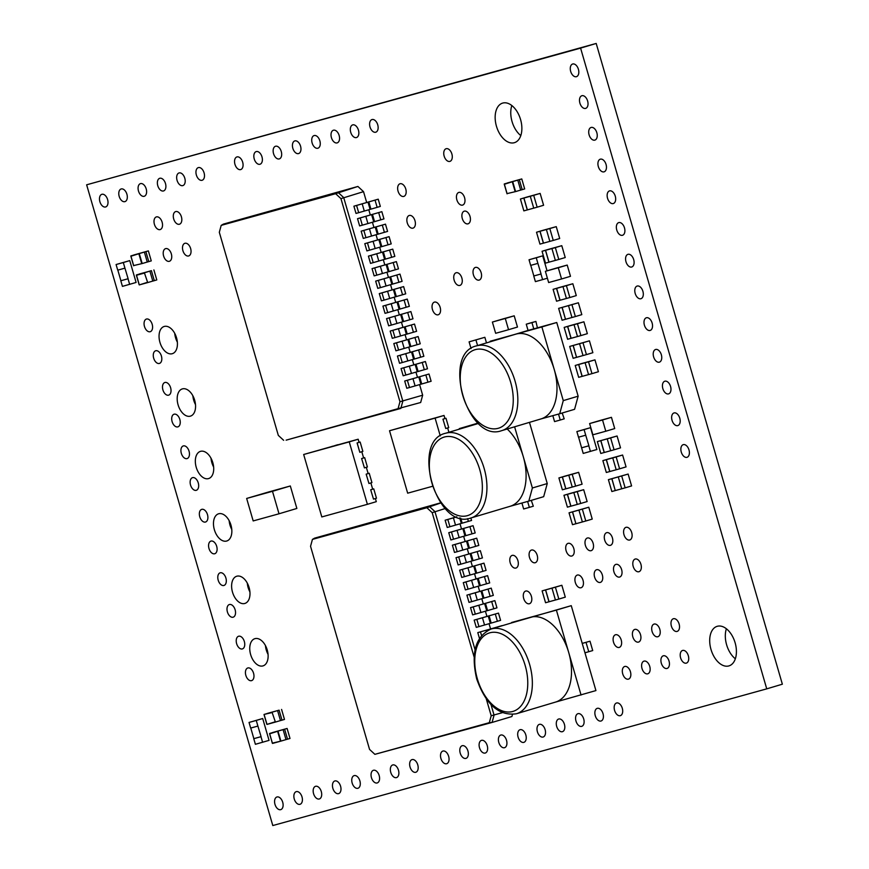 <?xml version="1.0" encoding="UTF-8"?>
<svg xmlns="http://www.w3.org/2000/svg" width="869" height="869" viewBox="0 0 869 869"><rect width="100%" height="100%" fill="white"/><g stroke="black" fill="none" stroke-linecap="round" stroke-linejoin="round"><path stroke-width="1.3" d="M515.415 334.272A44.221 26.798 73.4 0 1 515.73 334.174A44.221 26.798 73.4 0 1 516.045 334.087A44.221 26.798 73.4 0 1 554.205 369.401A44.221 26.798 73.4 0 1 541.029 418.912A44.221 26.798 73.4 0 1 540.714 418.999M555.552 702.076L516.392 713.775A44.221 26.798 73.4 0 0 529.569 664.253A44.221 26.798 73.4 0 0 491.094 629.037L530.253 617.338A44.221 26.798 73.4 0 1 530.568 617.251A44.221 26.798 73.4 0 1 568.728 652.565A44.221 26.798 73.4 0 1 555.552 702.076A44.221 26.798 73.4 0 1 555.237 702.174M507.203 429.014A44.221 26.798 73.4 0 1 523.312 456.768A44.221 26.798 73.4 0 1 510.136 506.29A44.221 26.798 73.4 0 1 509.821 506.377M144.471 326.451A6.604 4.008 73.4 0 1 146.437 319.053A6.604 4.008 73.4 0 1 152.184 324.311A6.604 4.008 73.4 0 1 150.218 331.708A6.604 4.008 73.4 0 1 144.471 326.451M153.683 358.169A6.604 4.008 73.4 0 1 155.66 350.772A6.604 4.008 73.4 0 1 161.406 356.029A6.604 4.008 73.4 0 1 159.44 363.427A6.604 4.008 73.4 0 1 153.683 358.169M162.905 389.888A6.604 4.008 73.4 0 1 164.871 382.49A6.604 4.008 73.4 0 1 170.617 387.748A6.604 4.008 73.4 0 1 168.651 395.156A6.604 4.008 73.4 0 1 162.905 389.888M208.984 548.491A6.604 4.008 73.4 0 1 210.95 541.094A6.604 4.008 73.4 0 1 216.696 546.351A6.604 4.008 73.4 0 1 214.73 553.749A6.604 4.008 73.4 0 1 208.984 548.491M218.195 580.21A6.604 4.008 73.4 0 1 220.161 572.812A6.604 4.008 73.4 0 1 225.907 578.07A6.604 4.008 73.4 0 1 223.941 585.467A6.604 4.008 73.4 0 1 218.195 580.21M227.406 611.928A6.604 4.008 73.4 0 1 229.383 604.531A6.604 4.008 73.4 0 1 235.13 609.788A6.604 4.008 73.4 0 1 233.164 617.186A6.604 4.008 73.4 0 1 227.406 611.928M236.629 643.647A6.604 4.008 73.4 0 1 238.595 636.249A6.604 4.008 73.4 0 1 244.341 641.507A6.604 4.008 73.4 0 1 242.375 648.915A6.604 4.008 73.4 0 1 236.629 643.647M245.84 675.365A6.604 4.008 73.4 0 1 247.806 667.968A6.604 4.008 73.4 0 1 253.563 673.236A6.604 4.008 73.4 0 1 251.586 680.633A6.604 4.008 73.4 0 1 245.84 675.365M199.761 516.773A6.604 4.008 73.4 0 1 201.727 509.364A6.604 4.008 73.4 0 1 207.485 514.633A6.604 4.008 73.4 0 1 205.508 522.03A6.604 4.008 73.4 0 1 199.761 516.773M190.55 485.043A6.604 4.008 73.4 0 1 192.516 477.646A6.604 4.008 73.4 0 1 198.262 482.914A6.604 4.008 73.4 0 1 196.296 490.312A6.604 4.008 73.4 0 1 190.55 485.043M181.328 453.325A6.604 4.008 73.4 0 1 183.305 445.927A6.604 4.008 73.4 0 1 189.051 451.196A6.604 4.008 73.4 0 1 187.085 458.593A6.604 4.008 73.4 0 1 181.328 453.325M172.116 421.606A6.604 4.008 73.4 0 1 174.082 414.209A6.604 4.008 73.4 0 1 179.84 419.477A6.604 4.008 73.4 0 1 177.863 426.875A6.604 4.008 73.4 0 1 172.116 421.606M537.4 731.763A6.604 4.008 73.4 0 1 539.367 724.366A6.604 4.008 73.4 0 1 545.113 729.623A6.604 4.008 73.4 0 1 543.147 737.021A6.604 4.008 73.4 0 1 537.4 731.763M331.426 137.628A6.604 4.008 73.4 0 1 333.403 130.231A6.604 4.008 73.4 0 1 339.149 135.488A6.604 4.008 73.4 0 1 337.183 142.885A6.604 4.008 73.4 0 1 331.426 137.628M518.098 737.097A6.604 4.008 73.4 0 1 520.075 729.699A6.604 4.008 73.4 0 1 525.821 734.968A6.604 4.008 73.4 0 1 523.855 742.365A6.604 4.008 73.4 0 1 518.098 737.097M498.806 742.441A6.604 4.008 73.4 0 1 500.772 735.044A6.604 4.008 73.4 0 1 506.518 740.301A6.604 4.008 73.4 0 1 504.552 747.698A6.604 4.008 73.4 0 1 498.806 742.441M479.514 747.785A6.604 4.008 73.4 0 1 481.48 740.377A6.604 4.008 73.4 0 1 487.227 745.645A6.604 4.008 73.4 0 1 485.26 753.043A6.604 4.008 73.4 0 1 479.514 747.785M460.212 753.119A6.604 4.008 73.4 0 1 462.189 745.721A6.604 4.008 73.4 0 1 467.935 750.99A6.604 4.008 73.4 0 1 465.969 758.387A6.604 4.008 73.4 0 1 460.212 753.119M154.41 224.311A6.604 4.008 73.4 0 1 156.377 216.913A6.604 4.008 73.4 0 1 162.123 222.182A6.604 4.008 73.4 0 1 160.157 229.579A6.604 4.008 73.4 0 1 154.41 224.311M182.914 250.696A6.604 4.008 73.4 0 1 184.891 243.298A6.604 4.008 73.4 0 1 190.637 248.556A6.604 4.008 73.4 0 1 188.671 255.953A6.604 4.008 73.4 0 1 182.914 250.696M173.702 218.977A6.604 4.008 73.4 0 1 175.668 211.58A6.604 4.008 73.4 0 1 181.415 216.837A6.604 4.008 73.4 0 1 179.448 224.235A6.604 4.008 73.4 0 1 173.702 218.977M163.622 256.04A6.604 4.008 73.4 0 1 165.588 248.632A6.604 4.008 73.4 0 1 171.334 253.9A6.604 4.008 73.4 0 1 169.368 261.297A6.604 4.008 73.4 0 1 163.622 256.04M556.692 726.419A6.604 4.008 73.4 0 1 558.658 719.021A6.604 4.008 73.4 0 1 564.405 724.29A6.604 4.008 73.4 0 1 562.439 731.687A6.604 4.008 73.4 0 1 556.692 726.419M614.579 710.407A6.604 4.008 73.4 0 1 616.545 702.999A6.604 4.008 73.4 0 1 622.291 708.268A6.604 4.008 73.4 0 1 620.325 715.665A6.604 4.008 73.4 0 1 614.579 710.407M254.248 158.984A6.604 4.008 73.4 0 1 256.214 151.586A6.604 4.008 73.4 0 1 261.971 156.855A6.604 4.008 73.4 0 1 259.994 164.252A6.604 4.008 73.4 0 1 254.248 158.984M234.956 164.328A6.604 4.008 73.4 0 1 236.922 156.931A6.604 4.008 73.4 0 1 242.668 162.188A6.604 4.008 73.4 0 1 240.702 169.585A6.604 4.008 73.4 0 1 234.956 164.328M196.361 175.006A6.604 4.008 73.4 0 1 198.338 167.608A6.604 4.008 73.4 0 1 204.085 172.866A6.604 4.008 73.4 0 1 202.119 180.274A6.604 4.008 73.4 0 1 196.361 175.006M177.07 180.35A6.604 4.008 73.4 0 1 179.036 172.953A6.604 4.008 73.4 0 1 184.793 178.21A6.604 4.008 73.4 0 1 182.816 185.608A6.604 4.008 73.4 0 1 177.07 180.35M157.778 185.684A6.604 4.008 73.4 0 1 159.744 178.286A6.604 4.008 73.4 0 1 165.49 183.555A6.604 4.008 73.4 0 1 163.524 190.952A6.604 4.008 73.4 0 1 157.778 185.684M138.486 191.028A6.604 4.008 73.4 0 1 140.452 183.631A6.604 4.008 73.4 0 1 146.198 188.888A6.604 4.008 73.4 0 1 144.232 196.285A6.604 4.008 73.4 0 1 138.486 191.028M350.728 132.284A6.604 4.008 73.4 0 1 352.695 124.886A6.604 4.008 73.4 0 1 358.441 130.154A6.604 4.008 73.4 0 1 356.475 137.552A6.604 4.008 73.4 0 1 350.728 132.284M370.02 126.95A6.604 4.008 73.4 0 1 371.986 119.553A6.604 4.008 73.4 0 1 377.733 124.81A6.604 4.008 73.4 0 1 375.766 132.207A6.604 4.008 73.4 0 1 370.02 126.95M595.276 715.741A6.604 4.008 73.4 0 1 597.253 708.344A6.604 4.008 73.4 0 1 602.999 713.601A6.604 4.008 73.4 0 1 601.033 721.009A6.604 4.008 73.4 0 1 595.276 715.741M119.183 196.361A6.604 4.008 73.4 0 1 121.149 188.964A6.604 4.008 73.4 0 1 126.907 194.232A6.604 4.008 73.4 0 1 124.93 201.63A6.604 4.008 73.4 0 1 119.183 196.361M99.892 201.706A6.604 4.008 73.4 0 1 101.858 194.308A6.604 4.008 73.4 0 1 107.604 199.566A6.604 4.008 73.4 0 1 105.638 206.963A6.604 4.008 73.4 0 1 99.892 201.706M575.984 721.085A6.604 4.008 73.4 0 1 577.95 713.688A6.604 4.008 73.4 0 1 583.707 718.945A6.604 4.008 73.4 0 1 581.73 726.343A6.604 4.008 73.4 0 1 575.984 721.085M440.92 758.463A6.604 4.008 73.4 0 1 442.886 751.066A6.604 4.008 73.4 0 1 448.643 756.323A6.604 4.008 73.4 0 1 446.666 763.721A6.604 4.008 73.4 0 1 440.92 758.463M410.049 767.001A6.604 4.008 73.4 0 1 412.015 759.604A6.604 4.008 73.4 0 1 417.772 764.872A6.604 4.008 73.4 0 1 415.795 772.269A6.604 4.008 73.4 0 1 410.049 767.001M390.757 772.345A6.604 4.008 73.4 0 1 392.723 764.948A6.604 4.008 73.4 0 1 398.469 770.206A6.604 4.008 73.4 0 1 396.503 777.603A6.604 4.008 73.4 0 1 390.757 772.345M371.454 777.679A6.604 4.008 73.4 0 1 373.431 770.282A6.604 4.008 73.4 0 1 379.177 775.55A6.604 4.008 73.4 0 1 377.211 782.947A6.604 4.008 73.4 0 1 371.454 777.679M352.162 783.023A6.604 4.008 73.4 0 1 354.128 775.626A6.604 4.008 73.4 0 1 359.885 780.883A6.604 4.008 73.4 0 1 357.909 788.281A6.604 4.008 73.4 0 1 352.162 783.023M332.87 788.368A6.604 4.008 73.4 0 1 334.837 780.959A6.604 4.008 73.4 0 1 340.583 786.228A6.604 4.008 73.4 0 1 338.617 793.625A6.604 4.008 73.4 0 1 332.87 788.368M313.579 793.701A6.604 4.008 73.4 0 1 315.545 786.304A6.604 4.008 73.4 0 1 321.291 791.572A6.604 4.008 73.4 0 1 319.325 798.969A6.604 4.008 73.4 0 1 313.579 793.701M294.276 799.045A6.604 4.008 73.4 0 1 296.253 791.648A6.604 4.008 73.4 0 1 301.999 796.906A6.604 4.008 73.4 0 1 300.033 804.303A6.604 4.008 73.4 0 1 294.276 799.045M274.984 804.379A6.604 4.008 73.4 0 1 276.95 796.982A6.604 4.008 73.4 0 1 282.707 802.25A6.604 4.008 73.4 0 1 280.73 809.647A6.604 4.008 73.4 0 1 274.984 804.379M312.134 142.972A6.604 4.008 73.4 0 1 314.1 135.564A6.604 4.008 73.4 0 1 319.857 140.832A6.604 4.008 73.4 0 1 317.88 148.23A6.604 4.008 73.4 0 1 312.134 142.972M292.842 148.306A6.604 4.008 73.4 0 1 294.808 140.908A6.604 4.008 73.4 0 1 300.555 146.177A6.604 4.008 73.4 0 1 298.588 153.574A6.604 4.008 73.4 0 1 292.842 148.306M273.55 153.65A6.604 4.008 73.4 0 1 275.516 146.253A6.604 4.008 73.4 0 1 281.263 151.51A6.604 4.008 73.4 0 1 279.297 158.908A6.604 4.008 73.4 0 1 273.55 153.65M589.117 134.858A6.604 4.008 73.4 0 1 591.083 127.461A6.604 4.008 73.4 0 1 596.84 132.718A6.604 4.008 73.4 0 1 594.863 140.115A6.604 4.008 73.4 0 1 589.117 134.858M598.328 166.576A6.604 4.008 73.4 0 1 600.305 159.179A6.604 4.008 73.4 0 1 606.051 164.437A6.604 4.008 73.4 0 1 604.085 171.834A6.604 4.008 73.4 0 1 598.328 166.576M607.55 198.295A6.604 4.008 73.4 0 1 609.517 190.898A6.604 4.008 73.4 0 1 615.263 196.155A6.604 4.008 73.4 0 1 613.297 203.552A6.604 4.008 73.4 0 1 607.55 198.295M661.32 663.199A6.604 4.008 73.4 0 1 663.286 655.802A6.604 4.008 73.4 0 1 669.032 661.059A6.604 4.008 73.4 0 1 667.066 668.457A6.604 4.008 73.4 0 1 661.32 663.199M671.389 626.136A6.604 4.008 73.4 0 1 673.366 618.739A6.604 4.008 73.4 0 1 679.113 623.996A6.604 4.008 73.4 0 1 677.147 631.405A6.604 4.008 73.4 0 1 671.389 626.136M680.612 657.855A6.604 4.008 73.4 0 1 682.578 650.457A6.604 4.008 73.4 0 1 688.324 655.726A6.604 4.008 73.4 0 1 686.358 663.123A6.604 4.008 73.4 0 1 680.612 657.855M633.208 566.447A6.604 4.008 73.4 0 1 635.174 559.049A6.604 4.008 73.4 0 1 640.931 564.318A6.604 4.008 73.4 0 1 638.954 571.715A6.604 4.008 73.4 0 1 633.208 566.447M613.514 642.158A6.604 4.008 73.4 0 1 615.48 634.761A6.604 4.008 73.4 0 1 621.226 640.019A6.604 4.008 73.4 0 1 619.26 647.416A6.604 4.008 73.4 0 1 613.514 642.158M622.725 673.877A6.604 4.008 73.4 0 1 624.692 666.48A6.604 4.008 73.4 0 1 630.438 671.737A6.604 4.008 73.4 0 1 628.472 679.134A6.604 4.008 73.4 0 1 622.725 673.877M632.806 636.814A6.604 4.008 73.4 0 1 634.772 629.417A6.604 4.008 73.4 0 1 640.518 634.685A6.604 4.008 73.4 0 1 638.552 642.082A6.604 4.008 73.4 0 1 632.806 636.814M642.017 668.533A6.604 4.008 73.4 0 1 643.994 661.135A6.604 4.008 73.4 0 1 649.74 666.404A6.604 4.008 73.4 0 1 647.774 673.801A6.604 4.008 73.4 0 1 642.017 668.533M652.098 631.481A6.604 4.008 73.4 0 1 654.064 624.083A6.604 4.008 73.4 0 1 659.821 629.341A6.604 4.008 73.4 0 1 657.844 636.738A6.604 4.008 73.4 0 1 652.098 631.481M625.984 261.732A6.604 4.008 73.4 0 1 627.95 254.335A6.604 4.008 73.4 0 1 633.697 259.603A6.604 4.008 73.4 0 1 631.73 267A6.604 4.008 73.4 0 1 625.984 261.732M635.196 293.45A6.604 4.008 73.4 0 1 637.162 286.053A6.604 4.008 73.4 0 1 642.908 291.321A6.604 4.008 73.4 0 1 640.942 298.719A6.604 4.008 73.4 0 1 635.196 293.45M644.407 325.169A6.604 4.008 73.4 0 1 646.384 317.772A6.604 4.008 73.4 0 1 652.13 323.04A6.604 4.008 73.4 0 1 650.164 330.437A6.604 4.008 73.4 0 1 644.407 325.169M653.629 356.898A6.604 4.008 73.4 0 1 655.595 349.49A6.604 4.008 73.4 0 1 661.342 354.758A6.604 4.008 73.4 0 1 659.375 362.156A6.604 4.008 73.4 0 1 653.629 356.898M511.83 105.551A20.65 12.514 -106.6 0 0 512.058 121.573A20.65 12.514 -106.6 0 0 520.803 135.575M496.449 126.233A20.65 12.514 73.4 0 1 502.608 103.107A20.65 12.514 73.4 0 1 520.574 119.553A20.65 12.514 73.4 0 1 514.415 142.679A20.65 12.514 73.4 0 1 496.449 126.233M579.905 103.139A6.604 4.008 73.4 0 1 581.872 95.731A6.604 4.008 73.4 0 1 587.618 101A6.604 4.008 73.4 0 1 585.652 108.397A6.604 4.008 73.4 0 1 579.905 103.139M570.683 71.41A6.604 4.008 73.4 0 1 572.66 64.013A6.604 4.008 73.4 0 1 578.406 69.281A6.604 4.008 73.4 0 1 576.44 76.678A6.604 4.008 73.4 0 1 570.683 71.41M662.841 388.617A6.604 4.008 73.4 0 1 664.807 381.219A6.604 4.008 73.4 0 1 670.564 386.477A6.604 4.008 73.4 0 1 668.587 393.874A6.604 4.008 73.4 0 1 662.841 388.617M672.052 420.335A6.604 4.008 73.4 0 1 674.029 412.938A6.604 4.008 73.4 0 1 679.775 418.195A6.604 4.008 73.4 0 1 677.809 425.593A6.604 4.008 73.4 0 1 672.052 420.335M681.274 452.054A6.604 4.008 73.4 0 1 683.24 444.656A6.604 4.008 73.4 0 1 688.987 449.914A6.604 4.008 73.4 0 1 687.021 457.311A6.604 4.008 73.4 0 1 681.274 452.054M616.762 230.013A6.604 4.008 73.4 0 1 618.728 222.616A6.604 4.008 73.4 0 1 624.485 227.874A6.604 4.008 73.4 0 1 622.508 235.282A6.604 4.008 73.4 0 1 616.762 230.013M229.155 520.672A14.208 8.603 -106.6 0 0 229.97 525.039A14.208 8.603 -106.6 0 0 231.773 529.471M214.361 529.699A14.208 8.603 73.4 0 1 218.597 513.796A14.208 8.603 73.4 0 1 230.958 525.104A14.208 8.603 73.4 0 1 226.722 541.018A14.208 8.603 73.4 0 1 214.361 529.699M211.004 458.235A14.208 8.603 -106.6 0 0 211.83 462.601A14.208 8.603 -106.6 0 0 213.633 467.033M196.22 467.261A14.208 8.603 73.4 0 1 200.457 451.359A14.208 8.603 73.4 0 1 212.818 462.666A14.208 8.603 73.4 0 1 208.582 478.58A14.208 8.603 73.4 0 1 196.22 467.261M174.723 333.359A14.208 8.603 -106.6 0 0 175.549 337.715A14.208 8.603 -106.6 0 0 177.352 342.147M159.939 342.375A14.208 8.603 73.4 0 1 164.176 326.472A14.208 8.603 73.4 0 1 176.537 337.791A14.208 8.603 73.4 0 1 172.301 353.694A14.208 8.603 73.4 0 1 159.939 342.375M192.864 395.797A14.208 8.603 -106.6 0 0 193.689 400.164A14.208 8.603 -106.6 0 0 195.492 404.596M178.08 404.824A14.208 8.603 73.4 0 1 182.316 388.91A14.208 8.603 73.4 0 1 194.678 400.229A14.208 8.603 73.4 0 1 190.441 416.132A14.208 8.603 73.4 0 1 178.08 404.824M247.296 583.121A14.208 8.603 -106.6 0 0 248.11 587.477A14.208 8.603 -106.6 0 0 249.914 591.908M232.501 592.137A14.208 8.603 73.4 0 1 236.737 576.234A14.208 8.603 73.4 0 1 249.099 587.553A14.208 8.603 73.4 0 1 244.862 603.455A14.208 8.603 73.4 0 1 232.501 592.137M265.436 645.558A14.208 8.603 -106.6 0 0 266.251 649.925A14.208 8.603 -106.6 0 0 268.054 654.357M250.641 654.585A14.208 8.603 73.4 0 1 254.878 638.672A14.208 8.603 73.4 0 1 267.239 649.99A14.208 8.603 73.4 0 1 263.003 665.893A14.208 8.603 73.4 0 1 250.641 654.585M510.201 562.797A6.604 4.008 73.4 0 1 512.167 555.4A6.604 4.008 73.4 0 1 517.913 560.657A6.604 4.008 73.4 0 1 515.947 568.054A6.604 4.008 73.4 0 1 510.201 562.797M529.493 557.453A6.604 4.008 73.4 0 1 531.459 550.055A6.604 4.008 73.4 0 1 537.205 555.324A6.604 4.008 73.4 0 1 535.239 562.721A6.604 4.008 73.4 0 1 529.493 557.453M523.692 598.469A6.604 4.008 73.4 0 1 525.658 591.072A6.604 4.008 73.4 0 1 531.404 596.34A6.604 4.008 73.4 0 1 529.438 603.738A6.604 4.008 73.4 0 1 523.692 598.469M432.447 309.516A6.604 4.008 73.4 0 1 434.413 302.119A6.604 4.008 73.4 0 1 440.159 307.387A6.604 4.008 73.4 0 1 438.193 314.784A6.604 4.008 73.4 0 1 432.447 309.516M407.268 222.877A6.604 4.008 73.4 0 1 409.234 215.479A6.604 4.008 73.4 0 1 414.991 220.737A6.604 4.008 73.4 0 1 413.014 228.134A6.604 4.008 73.4 0 1 407.268 222.877M398.056 191.158A6.604 4.008 73.4 0 1 400.022 183.761A6.604 4.008 73.4 0 1 405.769 189.018A6.604 4.008 73.4 0 1 403.803 196.416A6.604 4.008 73.4 0 1 398.056 191.158M623.996 534.728A6.604 4.008 73.4 0 1 625.962 527.331A6.604 4.008 73.4 0 1 631.709 532.599A6.604 4.008 73.4 0 1 629.743 539.997A6.604 4.008 73.4 0 1 623.996 534.728M613.916 571.791A6.604 4.008 73.4 0 1 615.882 564.394A6.604 4.008 73.4 0 1 621.628 569.651A6.604 4.008 73.4 0 1 619.662 577.049A6.604 4.008 73.4 0 1 613.916 571.791M604.694 540.073A6.604 4.008 73.4 0 1 606.671 532.675A6.604 4.008 73.4 0 1 612.417 537.933A6.604 4.008 73.4 0 1 610.451 545.33A6.604 4.008 73.4 0 1 604.694 540.073M575.321 582.469A6.604 4.008 73.4 0 1 577.288 575.072A6.604 4.008 73.4 0 1 583.045 580.34A6.604 4.008 73.4 0 1 581.068 587.737A6.604 4.008 73.4 0 1 575.321 582.469M585.402 545.406A6.604 4.008 73.4 0 1 587.368 538.009A6.604 4.008 73.4 0 1 593.125 543.277A6.604 4.008 73.4 0 1 591.148 550.674A6.604 4.008 73.4 0 1 585.402 545.406M594.613 577.135A6.604 4.008 73.4 0 1 596.59 569.727A6.604 4.008 73.4 0 1 602.336 574.996A6.604 4.008 73.4 0 1 600.37 582.393A6.604 4.008 73.4 0 1 594.613 577.135M454.139 280.155A6.604 4.008 73.4 0 1 456.106 272.757A6.604 4.008 73.4 0 1 461.863 278.026A6.604 4.008 73.4 0 1 459.886 285.423A6.604 4.008 73.4 0 1 454.139 280.155M473.431 274.821A6.604 4.008 73.4 0 1 475.408 267.424A6.604 4.008 73.4 0 1 481.154 272.681A6.604 4.008 73.4 0 1 479.188 280.079A6.604 4.008 73.4 0 1 473.431 274.821M456.855 199.827A6.604 4.008 73.4 0 1 458.832 192.429A6.604 4.008 73.4 0 1 464.578 197.697A6.604 4.008 73.4 0 1 462.612 205.095A6.604 4.008 73.4 0 1 456.855 199.827M462.297 218.564A6.604 4.008 73.4 0 1 464.274 211.167A6.604 4.008 73.4 0 1 470.02 216.424A6.604 4.008 73.4 0 1 468.054 223.822A6.604 4.008 73.4 0 1 462.297 218.564M444.157 156.127A6.604 4.008 73.4 0 1 446.134 148.718A6.604 4.008 73.4 0 1 451.88 153.987A6.604 4.008 73.4 0 1 449.914 161.384A6.604 4.008 73.4 0 1 444.157 156.127M566.11 550.75A6.604 4.008 73.4 0 1 568.076 543.353A6.604 4.008 73.4 0 1 573.822 548.611A6.604 4.008 73.4 0 1 571.856 556.019A6.604 4.008 73.4 0 1 566.11 550.75M726.386 628.765A20.65 12.514 -106.6 0 0 726.614 644.787A20.65 12.514 -106.6 0 0 735.348 658.789M710.994 649.447A20.65 12.514 73.4 0 1 717.153 626.332A20.65 12.514 73.4 0 1 735.12 642.778A20.65 12.514 73.4 0 1 728.961 665.893A20.65 12.514 73.4 0 1 710.994 649.447M384.087 300.109L405.725 293.841L403.629 286.596L379.297 293.603L381.404 300.848L384.087 300.109L381.98 292.864L379.297 293.603M380.459 287.617L402.097 281.35L400.001 274.104L375.669 281.121L377.776 288.367L380.459 287.617L378.352 280.372L375.669 281.121M376.831 275.136L398.469 268.869L396.373 261.623L372.041 268.63L374.148 275.875L376.831 275.136L374.724 267.891L372.041 268.63M373.203 262.644L394.841 256.377L392.745 249.131L368.413 256.138L370.52 263.383L373.203 262.644L371.096 255.399L368.413 256.138M369.575 250.153L391.213 243.885L389.106 236.65L364.784 243.657L366.892 250.902L369.575 250.153L367.468 242.918L364.784 243.657M365.947 237.672L387.585 231.404L385.478 224.159L361.156 231.165L363.264 238.41L365.947 237.672L363.839 230.426L361.156 231.165M362.319 225.18L383.957 218.912L381.849 211.667L357.528 218.673L359.636 225.918L362.319 225.18L360.211 217.934L357.528 218.673M358.691 212.688L380.329 206.42L378.221 199.186L353.9 206.192L356.008 213.437L358.691 212.688L356.583 205.453L353.9 206.192M387.715 312.601L409.353 306.333L407.257 299.088L382.925 306.094L385.032 313.34L387.715 312.601L385.608 305.356L382.925 306.094M391.343 325.082L412.981 318.814L410.885 311.569L386.553 318.586L388.66 325.832L391.343 325.082L389.236 317.837L386.553 318.586M394.971 337.574L416.609 331.306L414.513 324.061L390.181 331.067L392.288 338.313L394.971 337.574L392.864 330.329L390.181 331.067M398.599 350.066L420.238 343.798L418.141 336.553L393.809 343.559L395.916 350.804L398.599 350.066L396.492 342.82L393.809 343.559M402.228 362.547L423.866 356.279L421.769 349.034L397.437 356.051L399.544 363.285L402.228 362.547L400.12 355.302L397.437 356.051M405.856 375.039L427.494 368.771L425.397 361.526L401.065 368.532L403.173 375.777L405.856 375.039L403.748 367.793L401.065 368.532M409.484 387.531L431.122 381.263L429.025 374.018L404.693 381.024L406.801 388.269L409.484 387.531L407.376 380.285L404.693 381.024M475.321 614.133L496.959 607.865L494.852 600.62L470.531 607.637L472.638 614.872L475.321 614.133L473.214 606.888L470.531 607.637M471.693 601.652L493.331 595.384L491.224 588.139L466.903 595.146L469.01 602.391L471.693 601.652L469.586 594.407L466.903 595.146M468.065 589.16L489.703 582.893L487.596 575.647L463.275 582.654L465.382 589.899L468.065 589.16L465.958 581.915L463.275 582.654M464.437 576.668L486.075 570.401L483.968 563.155L459.647 570.173L461.754 577.407L464.437 576.668L462.33 569.423L459.647 570.173M460.809 564.187L482.447 557.92L480.34 550.674L456.019 557.681L458.126 564.926L460.809 564.187L458.702 556.942L456.019 557.681M457.181 551.696L478.819 545.428L476.712 538.183L452.391 545.189L454.498 552.434L457.181 551.696L455.074 544.45L452.391 545.189M453.553 539.204L475.191 532.936L473.084 525.691L448.762 532.708L450.87 539.953L453.553 539.204L451.445 531.958L448.762 532.708M456.736 516.816L445.134 520.216L447.817 519.477L449.925 526.723L471.563 520.455L470.857 518.011M478.949 626.625L500.587 620.357L498.48 613.112L474.159 620.118L476.266 627.364L478.949 626.625L476.842 619.38L474.159 620.118M502.152 625.734L477.787 632.61L479.46 638.367M556.584 268.01L567.218 265.067L570.488 276.309L561.559 278.971L558.3 267.739L567.218 265.067M558.3 267.739L545.384 271.313L556.432 268.054M503.173 318.869L492.375 322.051L495.645 333.294L506.279 330.361M503.575 318.749L514.209 315.816L517.479 327.059L506.279 330.35M600.816 420.27L611.45 417.326L614.72 428.569L605.791 431.23L602.532 419.988L611.45 417.326M602.532 419.988L589.616 423.561L600.664 420.314M471.052 348.578L469.097 341.854L484.859 337.302L486.488 342.907M268.293 492.071L290.322 485.977L296.861 508.452L279.014 513.785L272.486 491.3L290.322 485.977M272.486 491.3L246.655 498.448L268.141 492.115M582.219 643.375L589.997 641.203L582.23 643.44L571.259 605.66L511.45 622.954M555.389 702.13L595.928 690.583L584.956 652.804L592.723 650.566L589.997 641.203M148.36 250.902L133.728 255.008L148.36 250.902L151.26 260.896L146.589 262.242M153.889 269.933L156.789 279.927L154.313 280.665L151.412 270.672L139.257 274.039L151.412 270.672M287.107 728.461L272.464 732.567L287.107 728.461L290.007 738.454L285.336 739.801M281.578 709.43L284.478 719.423L282.001 720.162L279.09 710.169L266.935 713.536L279.09 710.169M521.78 178.938L507.138 183.044L521.78 178.938L524.68 188.931L520.01 190.278M766.74 688.856L580.59 48.11L86.639 184.804L272.801 825.55L766.74 688.856L782.361 684.196L596.199 43.45L86.639 184.804M530.286 196.275L523.92 198.034L527.374 209.896L523.855 210.874L520.412 199.012L526.853 197.078L540.149 193.407L543.592 205.269L537.151 207.191L533.729 208.136L530.286 196.275L533.696 195.329L537.151 207.191M569.043 512.829L572.465 511.884L575.908 523.746L572.497 524.691L569.043 512.829L588.78 507.224L592.234 519.086L585.793 521.009L582.371 521.954L578.928 510.092L588.78 507.224M573.833 492.56L567.468 494.32L570.922 506.182L567.403 507.159L563.948 495.287L570.401 493.364L583.686 489.692L587.14 501.554L580.698 503.477L577.277 504.422L573.833 492.56L577.244 491.615L580.698 503.477M551.989 588.139L545.623 589.899L549.078 601.761L545.558 602.738L542.115 590.877L561.852 585.271L565.295 597.133L558.854 599.067L555.432 600.012L551.989 588.139L555.4 587.194L558.854 599.067M568.782 475.202L562.428 476.962L565.871 488.823L562.362 489.801L558.908 477.939L565.35 476.006L578.645 472.334L582.1 484.196L575.647 486.119L572.236 487.064L568.782 475.202L572.204 474.257L575.647 486.119M612.743 457.898L606.388 459.647L609.832 471.519L606.323 472.486L602.869 460.624L609.31 458.702L622.606 455.03L626.06 466.892L619.608 468.815L616.197 469.76L612.743 457.898L616.164 456.953L619.608 468.815M607.214 438.867L600.859 440.616L604.303 452.488L600.794 453.455L597.34 441.593L617.077 435.988L620.531 447.861L614.079 449.784L610.668 450.729L607.214 438.867L610.635 437.922L614.079 449.784M608.398 479.655L611.819 478.71L615.263 490.572L611.852 491.528L608.398 479.655L628.135 474.061L631.589 485.923L625.137 487.846L621.726 488.791L618.272 476.929L628.135 474.061M576.875 431.578L584.087 429.59L585.717 435.206L578.504 437.205L576.875 431.578L590.529 427.667L596.884 449.512L583.218 453.433L581.589 447.817L588.802 445.819L590.431 451.445M249.045 722.443L256.257 720.444L257.897 726.071L250.674 728.07L249.045 722.443L262.699 718.522L269.053 740.377L255.388 744.298L253.759 738.683L260.972 736.684L262.612 742.3M569.695 346.438L573.116 345.493L576.56 357.355L573.138 358.3L569.695 346.438L589.432 340.833L592.875 352.695L586.434 354.617L583.023 355.562L579.569 343.7L589.432 340.833M574.04 324.669L567.685 326.429L571.129 338.291L567.609 339.268L564.166 327.407L570.607 325.484L583.903 321.802L587.346 333.663L580.905 335.586L577.494 336.531L574.04 324.669L577.461 323.724L580.905 335.586M585.098 362.731L578.743 364.491L582.187 376.353L578.667 377.331L575.224 365.469L581.665 363.546L594.961 359.864L598.404 371.726L591.963 373.648L588.552 374.604L585.098 362.731L588.519 361.786L591.963 373.648M546.395 229.514L540.04 231.273L543.483 243.135L539.964 244.113L536.521 232.24L542.962 230.318L556.258 226.646L559.701 238.508L553.26 240.431L549.838 241.376L546.395 229.514L549.816 228.569L553.26 240.431M562.982 286.607L556.627 288.367L560.071 300.229L556.551 301.206L553.108 289.344L559.549 287.422L572.845 283.739L576.288 295.601L569.847 297.524L566.436 298.469L562.982 286.607L566.403 285.662L569.847 297.524M551.924 248.545L545.569 250.305L549.012 262.166L545.493 263.144L542.05 251.271L548.491 249.349L561.787 245.677L565.23 257.539L558.789 259.462L555.367 260.407L551.924 248.545L555.345 247.6L558.789 259.462M558.637 308.376L562.058 307.43L565.502 319.292L562.08 320.237L558.637 308.376L578.374 302.77L581.817 314.632L575.376 316.555L571.965 317.5L568.511 305.638L578.374 302.77M529.036 259.766L536.249 257.767L537.889 263.383L530.666 265.382L529.036 259.766L542.701 255.844L547.046 270.813M116.088 264.534L123.311 262.536L124.94 268.152L117.728 270.15L116.088 264.534L129.753 260.613L136.096 282.458L122.442 286.379L120.802 280.763L128.025 278.764L129.655 284.391M527.624 501.446L529.351 507.387L533.316 506.203L531.285 500.381M558.517 414.078L560.244 420.02L564.209 418.836L562.189 413.003M537.422 327.841L535.912 321.432L530.22 323.007L526.256 324.191L528.07 330.437L490.366 341.745M337.802 444.863L358.169 439.225L359.071 442.343L360.146 442.028L357.17 442.918L359.809 452.304L357.094 442.94L359.071 442.343M359.885 452.282L362.862 451.391L360.146 442.028M364.426 467.891L361.623 458.55L364.426 467.891L367.402 467.001L364.676 457.637L363.6 457.93M368.956 483.501L366.164 474.159L368.956 483.501L371.932 482.61L369.216 473.247L368.141 473.54L366.327 467.316M373.496 499.11L370.694 489.768L373.496 499.11L376.473 498.219L373.746 488.856L372.671 489.149M445.754 428.515L442.951 419.173L445.754 428.515L448.73 427.635L446.003 418.261L444.928 418.565L444.026 415.458L420.683 421.965M423.659 421.096L417.793 422.627M440.626 502.836L314.611 538.139L429.319 506.399L434.934 511.591L475.05 649.697M490.55 628.863L489.03 623.67M486.922 616.382L485.402 611.179M483.294 603.89L481.774 598.687M479.666 591.398L478.146 586.206M476.038 578.917L474.517 573.714M472.399 566.425L470.889 561.222M468.771 553.933L467.261 548.741M465.143 541.452L463.633 536.249M461.515 528.96L460.005 523.757M512.46 714.492L511.906 716.523L492.082 722.443L374.876 754.335L489.312 722.671L491.191 715.752L486.325 699.034M366.664 202.444L363.524 191.647L357.909 186.455L223.376 224.115L338.084 192.375L343.7 197.567L402.836 401.12L400.848 408.419L286.14 440.159L398.078 408.647L399.957 401.728L340.952 198.632L335.63 193.7L221.193 225.375L219.314 232.284L278.319 435.391L283.642 440.311M398.078 408.647L420.672 402.499L422.66 395.199L419.575 384.565M417.457 377.276L415.947 372.084M413.829 364.795L412.319 359.592M410.201 352.303L408.691 347.1M406.573 339.812L405.063 334.619M402.944 327.331L401.435 322.127M399.316 314.839L397.806 309.636M395.688 302.347L394.178 297.155M392.06 289.866L390.55 284.663M388.432 277.374L386.922 272.171M384.804 264.882L383.294 259.69M381.176 252.401L379.666 247.198M377.548 239.909L376.038 234.706M373.92 227.417L372.41 222.225M370.292 214.936L368.782 209.733M580.59 48.11L596.199 43.45M533.696 195.329L540.149 193.407M520.412 199.012L523.822 198.056L527.277 209.929M527.374 209.896L533.729 208.136M578.928 510.092L572.562 511.852L575.908 523.746M576.017 523.714L582.371 521.954M582.339 509.147L585.793 521.009M577.244 491.615L583.686 489.692M563.948 495.287L567.37 494.342L570.814 506.203M570.922 506.182L577.277 504.422M555.4 587.194L561.852 585.271M542.115 590.877L545.526 589.932L548.98 601.793M549.078 601.761L555.432 600.001M572.204 474.257L578.645 472.334M558.908 477.939L562.33 476.983L565.773 488.856M565.871 488.823L572.236 487.064M616.164 456.953L622.606 455.03M602.869 460.624L606.29 459.679L609.734 471.541M609.832 471.519L616.197 469.76M610.635 437.922L617.077 435.988M597.34 441.593L600.761 440.648L604.205 452.51M604.303 452.488L610.668 450.729M618.272 476.929L611.917 478.689L615.263 490.572M615.361 490.55L621.726 488.791M621.693 475.984L625.137 487.846M584.087 429.59L590.529 427.667M578.602 437.172L581.589 447.817M581.687 447.785L588.9 445.786L585.717 435.206M250.772 728.037L253.857 738.65L260.972 736.684M256.257 720.444L262.699 718.522M261.08 736.651L257.897 726.071M579.569 343.7L573.214 345.46L576.56 357.355M576.658 357.322L583.023 355.562M582.99 342.755L586.434 354.617M577.461 323.724L583.903 321.802M564.166 327.407L567.587 326.462L571.031 338.323M571.129 338.291L577.483 336.531M588.519 361.786L594.961 359.864M575.224 365.469L578.645 364.524L582.089 376.386M582.187 376.353L588.552 374.593M549.816 228.569L556.258 226.646M536.521 232.24L539.942 231.295L543.386 243.157M543.483 243.135L549.838 241.376M566.403 285.662L572.845 283.739M553.108 289.344L556.529 288.399L559.973 300.261M560.071 300.229L566.425 298.469M555.345 247.6L561.787 245.677M542.05 251.271L545.471 250.326L548.915 262.199M549.012 262.166L555.367 260.407M568.511 305.638L562.156 307.398L565.502 319.292M565.6 319.26L571.954 317.5M571.932 304.693L575.376 316.555M533.751 275.994L540.974 273.996L542.604 279.622L535.391 281.621L533.751 275.994L540.974 273.996M542.604 279.622L547.383 278.189M536.249 257.767L542.701 255.844M541.072 273.974L537.889 263.383M530.763 265.349L533.848 275.962M117.826 270.118L120.91 280.73L128.025 278.764M123.311 262.536L129.753 260.613M128.123 278.743L124.94 268.152M519.293 179.677L522.204 189.67M517.783 180.111L504.313 183.935L507.061 193.613L515.578 191.593L507.061 193.613L515.599 191.582L512.688 181.621L517.783 180.111L520.672 190.072L515.61 191.582M512.71 181.621L504.346 184.271L512.71 181.621M279.807 720.77L282.001 720.162M272.16 712.547L275.408 722.074L267.011 724.398L275.397 722.074L272.16 712.547L264.089 714.437L277.58 710.603L264.111 714.427M277.58 710.603L280.47 720.564L275.408 722.074M274.876 721.889L266.989 724.398L264.089 714.437M284.619 729.2L287.53 739.193M269.618 733.469L283.109 729.634L285.999 739.606L280.937 741.105M283.109 729.634L269.64 733.469M272.54 743.429L280.904 741.116L272.388 743.136L269.683 733.794L278.015 731.155L280.904 741.116L272.54 743.429M152.118 281.274L154.313 280.665M144.471 273.051L147.687 282.588L139.301 284.902L147.719 282.577L144.471 273.051L136.466 275.267L149.892 271.106L136.433 274.93L139.301 284.902L147.187 282.392M149.892 271.106L152.792 281.067L147.719 282.577M145.883 251.641L148.784 261.634M144.363 252.075L130.904 255.899L133.652 265.577L142.158 263.557L133.652 265.577L142.19 263.546L139.268 253.585L144.363 252.075L147.263 262.036L142.19 263.546M139.29 253.585L130.937 256.236L139.268 253.585M478.406 423.322L459.462 429.123M509.973 506.334L528.808 501.12L532.382 487.987L514.6 426.798M478.135 423.073L459.321 428.602M528.808 501.12L543.679 496.677L547.253 483.555L529.471 422.367M532.382 487.987L547.253 483.555M521.921 503.021L523.649 508.973L529.351 507.387M581.057 695.026L556.388 610.103L511.569 622.508M584.956 652.804L582.23 643.44M556.388 610.103L571.259 605.66M588.758 651.75L586.032 642.387M540.876 418.956L559.712 413.753L563.275 400.62L541.876 326.94L490.214 341.235M541.876 326.94L556.747 322.497L528.07 330.437M559.712 413.753L574.583 409.31L578.146 396.177L556.747 322.497M563.275 400.62L578.146 396.177M535.912 321.432L531.947 322.616L533.762 328.851M531.947 322.616L526.256 324.191M552.825 415.654L554.552 421.595L560.244 420.02M246.655 498.448L253.183 520.933L279.014 513.785M469.097 341.854L484.859 337.302M477.57 345.569L475.93 339.964M589.616 423.561L592.886 434.804L605.791 431.23M508.55 329.72L505.291 318.478L492.375 322.051M505.291 318.478L514.209 315.816M545.384 271.313L548.643 282.544L559.288 279.612M559.278 279.601L561.559 278.971M303.672 454.498L321.812 516.936L367.391 504.324L349.251 441.887L303.672 454.498L331.958 446.47M370.867 482.936L372.682 489.171L370.694 489.768M361.797 451.706L363.611 457.952L361.623 458.55M375.397 498.545L376.31 501.663L367.391 504.324M366.164 474.159L368.141 473.562M349.251 441.887L358.169 439.225M334.815 445.721L331.936 446.394M373.746 488.856L370.77 489.747M369.216 473.247L366.24 474.137M364.676 457.637L361.7 458.528M337.759 444.711L334.782 445.601M447.654 427.95L448.915 432.273M440.268 435.869L435.108 418.119L389.529 430.742L417.826 422.714M442.951 419.173L444.939 418.586M435.108 418.119L444.026 415.458M389.529 430.742L407.67 493.179L432.295 486.358M423.616 420.954L420.65 421.834M446.003 418.261L443.027 419.151M445.134 520.216L447.242 527.461L449.925 526.723M445.265 508.506L432.186 512.656L426.864 507.724L312.427 539.399L310.548 546.319L369.553 749.415L374.876 754.335M491.018 704.64L494.07 715.154L492.082 722.443L489.312 722.671M502.325 712.689L491.191 715.752M440.735 502.988L426.864 507.724M474.083 656.877L432.186 512.656M473.214 606.888L494.852 600.62M493.788 608.811L491.68 601.576M469.586 594.407L491.224 588.139M465.958 581.915L487.596 575.647M462.33 569.423L483.968 563.155M458.702 556.942L480.34 550.674M455.074 544.45L476.712 538.183M451.445 531.958L473.084 525.691M447.817 519.477L456.801 516.849M476.842 619.38L498.48 613.112M486.358 631.22L486.075 630.253L477.787 632.61M486.075 630.253L502.108 625.604M480.47 631.872L481.524 635.511M490.159 596.33L488.052 589.084M486.531 583.838L484.424 576.592M482.903 571.346L480.796 564.111M479.275 558.865L477.168 551.619M475.647 546.373L473.54 539.128M472.019 533.881L469.912 526.647M468.391 521.4L467.598 518.652M497.416 621.302L495.308 614.057M312.427 539.399L314.611 538.139M363.524 191.647L340.952 198.632M422.66 395.199L399.957 401.728M357.909 186.455L335.63 193.7M381.98 292.864L403.629 286.596M402.553 294.787L400.446 287.541M378.352 280.372L400.001 274.104M374.724 267.891L396.373 261.623M371.096 255.399L392.745 249.131M367.468 242.918L389.106 236.65M363.839 230.426L385.478 224.159M360.211 217.934L381.849 211.667M356.583 205.453L378.221 199.186M385.608 305.356L407.257 299.088M389.236 317.837L410.885 311.569M392.864 330.329L414.513 324.061M396.492 342.82L418.141 336.553M400.12 355.302L421.769 349.034M403.748 367.793L425.397 361.526M407.376 380.285L429.025 374.018M398.925 282.295L396.818 275.06M395.297 269.814L393.19 262.568M391.669 257.322L389.562 250.076M388.041 244.841L385.934 237.595M384.413 232.349L382.306 225.104M380.785 219.857L378.678 212.612M377.157 207.376L375.05 200.131M406.181 307.278L404.085 300.033M409.81 319.759L407.713 312.525M413.438 332.251L411.341 325.006M417.066 344.743L414.969 337.498M420.694 357.224L418.597 349.99M424.322 369.716L422.225 362.471M427.95 382.208L425.853 374.963M221.193 225.375L223.376 224.115M515.73 334.174L476.57 345.862A44.221 26.798 73.4 0 1 476.885 345.775A44.221 26.798 73.4 0 1 514.98 380.828A44.221 26.798 73.4 0 1 501.88 430.6A44.221 26.798 73.4 0 1 501.565 430.698M498.176 428.308A40.962 24.821 -106.6 0 0 510.679 382.349A40.962 24.821 -106.6 0 0 475.321 349.631A40.962 24.821 -106.6 0 0 462.819 395.601A40.962 24.821 -106.6 0 0 498.176 428.308M477.331 678.765A40.962 24.821 -106.6 0 0 512.688 711.483A40.962 24.821 -106.6 0 0 525.191 665.524A40.962 24.821 -106.6 0 0 489.834 632.806A40.962 24.821 -106.6 0 0 477.331 678.765M478.515 423.431L445.678 433.24A44.221 26.798 73.4 0 1 445.993 433.153A44.221 26.798 73.4 0 1 484.076 468.195A44.221 26.798 73.4 0 1 470.976 517.978A44.221 26.798 73.4 0 1 470.661 518.065M467.272 515.686A40.962 24.821 -106.6 0 0 479.775 469.727A40.962 24.821 -106.6 0 0 444.417 437.009A40.962 24.821 -106.6 0 0 431.915 482.968A40.962 24.821 -106.6 0 0 467.272 515.686M515.078 191.397L512.362 182.055M280.405 740.92L277.689 731.579M141.658 263.361L138.942 254.02M487.552 610.549L485.456 603.303M486.716 610.788L484.609 603.542M480.926 612.515L478.819 605.269M483.924 598.057L481.828 590.811M483.088 598.306L480.981 591.061M477.298 600.023L475.191 592.788M480.296 585.565L478.2 578.33M479.46 585.815L477.353 578.569M473.67 587.542L471.563 580.296M476.668 573.084L474.572 565.838M475.832 573.323L473.724 566.077M470.042 575.05L467.935 567.805M473.04 560.592L470.944 553.347M472.204 560.842L470.096 553.596M466.414 562.558L464.307 555.324M469.412 548.1L467.316 540.866M468.576 548.35L466.468 541.105M462.786 550.077L460.679 542.832M465.784 535.619L463.688 528.374M464.948 535.858L462.84 528.613M459.147 537.585L457.051 530.34M462.156 523.127L460.711 518.152M461.32 523.377L459.723 517.891M455.519 525.093L453.422 517.859M491.181 623.03L489.084 615.795M490.344 623.279L488.237 616.034M484.554 625.007L482.447 617.761M396.318 296.514L394.222 289.279M395.482 296.763L393.375 289.518M389.692 298.491L387.585 291.245M392.69 284.033L390.594 276.787M391.854 284.272L389.746 277.026M386.064 285.999L383.957 278.753M389.062 271.541L386.966 264.295M388.226 271.791L386.118 264.545M382.436 273.518L380.329 266.272M385.434 259.06L383.338 251.814M384.598 259.299L382.49 252.053M378.808 261.026L376.701 253.781M381.806 246.568L379.71 239.323M380.97 246.807L378.862 239.572M375.18 248.534L373.073 241.289M378.178 234.076L376.081 226.831M377.342 234.326L375.234 227.081M371.552 236.053L369.444 228.808M374.55 221.595L372.453 214.35M373.713 221.834L371.606 214.589M367.924 223.561L365.816 216.316M370.922 209.103L368.825 201.858M370.085 209.342L367.978 202.108M364.296 211.069L362.188 203.824M399.946 309.006L397.85 301.76M399.11 309.255L397.003 302.01M393.32 310.972L391.213 303.737M403.574 321.497L401.478 314.252M402.738 321.736L400.631 314.491M396.948 323.464L394.841 316.218M407.203 333.978L405.106 326.744M406.366 334.228L404.259 326.983M400.576 335.955L398.469 328.71M410.831 346.47L408.734 339.225M409.994 346.72L407.887 339.475M404.204 348.436L402.097 341.202M414.459 358.962L412.362 351.717M413.622 359.201L411.515 351.956M407.833 360.928L405.725 353.683M418.087 371.443L415.99 364.209M417.25 371.693L415.143 364.448M411.461 373.42L409.353 366.175M421.715 383.935L419.618 376.69M420.878 384.185L418.771 376.94M415.089 385.901L412.981 378.667M541.029 418.912L501.522 430.709C467.587 443.092 441.191 353.401 476.57 345.862M516.392 713.775C499.056 716.197 485.825 704.585 476.69 678.928C470.716 652.912 475.517 636.282 491.094 629.037M510.136 506.29L470.618 518.076C436.683 530.47 410.298 440.779 445.678 433.24M504.237 184.098L507.051 193.82M266.848 724.311L264.024 714.59M269.564 733.621L272.377 743.343M139.17 284.815L136.346 275.093M130.817 256.062L133.641 265.784"/></g></svg>

